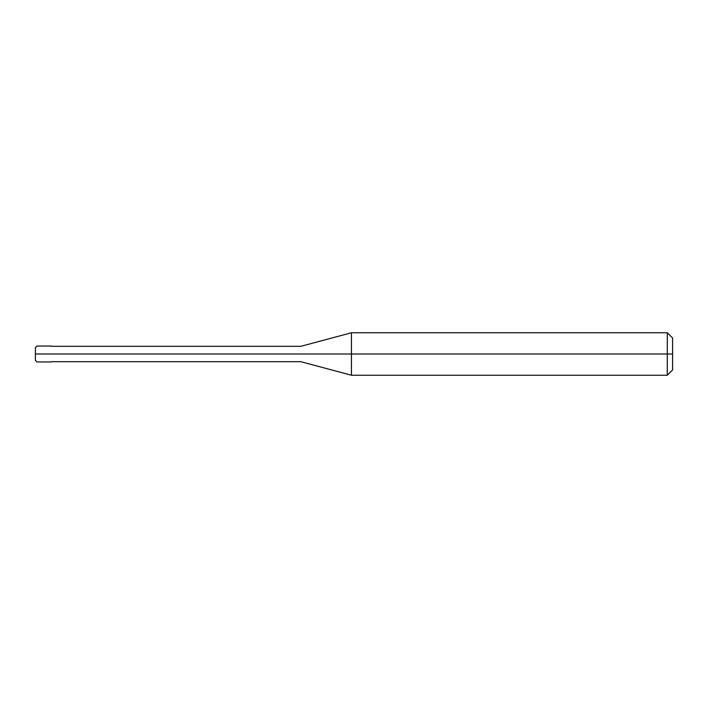 <?xml version="1.0" encoding="UTF-8"?>
<svg xmlns="http://www.w3.org/2000/svg" width="708" height="708" viewBox="0 0 708 708"><rect width="100%" height="100%" fill="white"/><g stroke="black" fill="none" stroke-linecap="round" stroke-linejoin="round"><path stroke-width="1.06" d="M49.339 354C49.339 364.275 49.339 364.275 49.339 354C49.339 343.725 49.339 343.725 49.339 354L36.993 354C36.993 343.725 36.993 343.725 36.993 354L35.4 354C35.4 345.858 35.4 345.858 35.4 354L35.4 354C35.4 362.142 35.4 362.142 35.4 354L36.993 354C36.993 343.725 36.993 343.725 36.993 354C36.993 364.275 36.993 364.275 36.993 354C36.993 364.275 36.993 364.275 36.993 354L49.339 354C49.339 364.275 49.339 364.275 49.339 354C49.339 343.725 49.339 343.725 49.339 354C49.339 343.725 49.339 343.725 49.339 354C49.339 364.275 49.339 364.275 49.339 354L51.33 354C51.33 343.725 51.33 343.725 51.33 354L49.339 354M672.6 354L672.6 369.93L672.6 338.07L672.6 354L667.29 354L667.29 332.76L667.29 354L351.434 354L351.434 332.76L351.434 354L300.9 354C300.9 344.07 300.9 344.07 300.9 354L51.33 354C51.33 343.725 51.33 343.725 51.33 354C51.33 364.275 51.33 364.275 51.33 354C51.33 364.275 51.33 364.275 51.33 354L300.9 354C300.9 344.07 300.9 344.07 300.9 354C300.9 363.93 300.9 363.93 300.9 354C300.9 363.93 300.9 363.93 300.9 354L351.434 354L351.434 332.76L351.434 375.24L351.434 354L351.434 375.24L351.434 354L667.29 354L667.29 332.76L667.29 375.24L667.29 354L667.29 375.24L667.29 354L672.6 354L672.6 369.93L672.6 354M35.4 347.681L36.993 346.035L51.33 346.035M35.4 360.319L35.4 347.628M51.33 361.965L36.993 361.965L35.4 360.372M51.33 346.3L300.9 346.3L351.434 332.76L667.29 332.76L672.6 338.07M51.33 361.7L300.9 361.7L351.434 375.24L667.29 375.24L672.6 369.93"/></g></svg>
